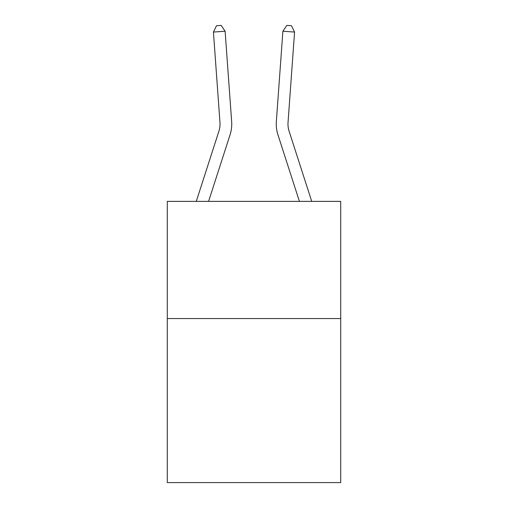 <?xml version="1.0" encoding="UTF-8"?>
<svg xmlns="http://www.w3.org/2000/svg" width="508" height="508" viewBox="0 0 508 508"><rect width="100%" height="100%" fill="white"/><g stroke="black" fill="none" stroke-linecap="round" stroke-linejoin="round"><path stroke-width="0.76" d="M340.709 318.554L340.709 482.6L167.291 482.6L167.291 201.378L340.709 201.378L340.709 318.554L167.291 318.554M231.648 121.507L225.114 31.223L231.648 121.507A35.154 35.154 0 0 1 230.041 134.83L208.591 201.378M196.279 201.378L218.891 131.235A23.438 23.438 0 0 0 219.958 122.352L213.43 32.068L216.497 25.737L221.171 25.4L225.114 31.223L213.43 32.068M311.721 201.378L289.109 131.235A23.438 23.438 0 0 1 288.042 122.352L294.57 32.068L282.886 31.223L276.352 121.507A35.154 35.154 -0.1 0 0 277.959 134.83L299.409 201.378L277.959 134.83M289.109 131.235A23.438 23.438 179.9 0 1 288.042 122.352A23.438 23.438 179.9 0 0 289.109 131.235A23.438 23.438 179.9 0 1 288.042 122.352A23.438 23.438 179.9 0 0 289.109 131.235A23.438 23.438 179.9 0 1 288.042 122.352A23.438 23.438 179.9 0 0 289.109 131.235A23.438 23.438 179.9 0 1 288.042 122.352A23.438 23.438 179.9 0 0 289.109 131.235A23.438 23.438 179.9 0 1 288.042 122.352A23.438 23.438 179.9 0 0 289.109 131.235A23.438 23.438 179.9 0 1 288.042 122.352A23.438 23.438 179.9 0 0 289.109 131.235A23.438 23.438 179.9 0 1 288.042 122.352A23.438 23.438 179.9 0 0 289.109 131.235A23.438 23.438 179.9 0 1 288.042 122.352A23.438 23.438 179.9 0 0 289.109 131.235A23.438 23.438 179.9 0 1 288.042 122.352M282.886 31.223L276.352 121.507L282.886 31.223L276.352 121.507L282.886 31.223L276.352 121.507L282.886 31.223L276.352 121.507L282.886 31.223L276.352 121.507L282.886 31.223L276.352 121.507L282.886 31.223L276.352 121.507L282.886 31.223L276.352 121.507L282.886 31.223L286.829 25.4L291.503 25.737L294.57 32.068M218.891 131.235A23.438 23.438 0 0 0 219.958 122.352A23.438 23.438 0 0 1 218.891 131.235A23.438 23.438 0 0 0 219.958 122.352A23.438 23.438 0 0 1 218.891 131.235A23.438 23.438 0 0 0 219.958 122.352"/></g></svg>
